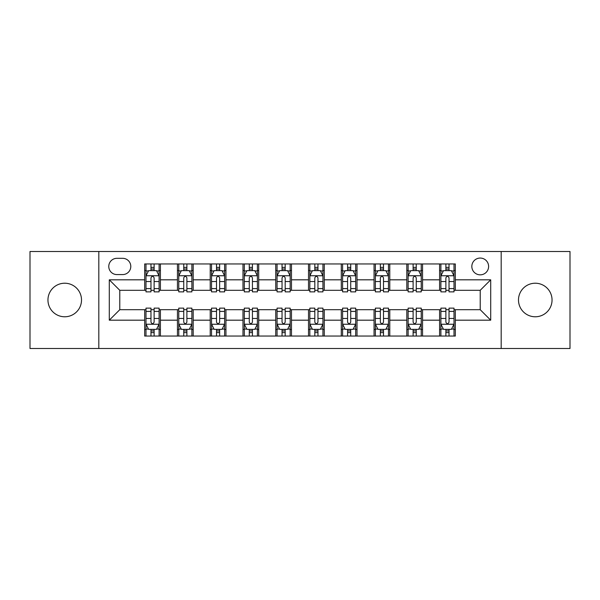 <?xml version="1.0" encoding="UTF-8"?>
<svg xmlns="http://www.w3.org/2000/svg" width="600" height="600" viewBox="0 0 600 600"><rect width="100%" height="100%" fill="white"/><g stroke="black" fill="none" stroke-linecap="round" stroke-linejoin="round"><path stroke-width="0.9" d="M535.268 283.222A16.777 16.777 0 0 0 518.49 300A16.777 16.777 0 0 0 535.268 316.778A16.777 16.777 0 0 0 552.045 300A16.777 16.777 0 0 0 535.268 283.222M64.733 283.222A16.777 16.777 0 0 0 47.955 300A16.777 16.777 0 0 0 64.733 316.778A16.777 16.777 0 0 0 81.51 300A16.777 16.777 0 0 0 64.733 283.222M480.217 258.06A8.385 8.385 0 0 0 471.832 266.445A8.385 8.385 0 0 0 480.217 274.837A8.385 8.385 0 0 0 488.61 266.445A8.385 8.385 0 0 0 480.217 258.06M501.188 348.495L570 348.495L570 251.505L501.188 251.505L501.188 348.495L98.812 348.495L98.812 251.505L30 251.505L30 348.495L98.812 348.495M116.895 274.575L122.663 274.575A8.123 8.123 0 0 0 130.792 266.445A8.123 8.123 0 0 0 122.663 258.322L116.895 258.322A8.123 8.123 0 0 0 108.773 266.445A8.123 8.123 0 0 0 116.895 274.575M501.188 251.505L98.812 251.505M144.683 320.183L109.297 320.183L109.297 279.817L144.683 279.817L144.683 290.303L119.782 290.303L119.782 309.697L144.683 309.697L144.683 336.045L455.317 336.045L455.317 309.697L480.217 309.697L480.217 290.303L455.317 290.303L455.317 279.817L490.702 279.817L490.702 320.183L455.317 320.183M455.317 279.817L455.317 263.955L144.683 263.955L144.683 279.817M439.59 263.955L439.59 290.303L440.895 290.303M445.875 290.303L449.025 290.303M454.005 290.303L455.317 290.303M439.59 290.303L421.237 290.303M406.822 263.955L406.822 290.303L408.127 290.303M413.115 290.303L416.257 290.303M406.822 290.303L388.47 290.303M374.055 263.955L374.055 290.303L375.368 290.303M380.347 290.303L383.49 290.303M374.055 290.303L355.702 290.303M341.288 263.955L341.288 290.303L342.6 290.303M347.58 290.303L350.722 290.303M341.288 290.303L322.935 290.303M308.52 263.955L308.52 290.303L309.832 290.303M314.812 290.303L317.955 290.303M308.52 290.303L290.168 290.303M275.752 263.955L275.752 290.303L277.065 290.303M282.045 290.303L285.188 290.303M275.752 290.303L257.4 290.303M242.985 263.955L242.985 290.303L244.298 290.303M249.278 290.303L252.42 290.303M242.985 290.303L224.632 290.303M210.218 263.955L210.218 290.303L211.53 290.303M216.51 290.303L219.653 290.303M210.218 290.303L191.873 290.303M177.45 263.955L177.45 290.303L178.762 290.303M183.743 290.303L186.885 290.303M177.45 290.303L159.105 290.303M144.683 290.303L145.995 290.303M150.975 290.303L154.125 290.303M144.683 309.697L145.995 309.697M150.975 309.697L154.125 309.697M159.105 309.697L160.41 309.697L160.41 336.045M178.762 309.697L160.41 309.697M183.743 309.697L186.885 309.697M191.873 309.697L193.178 309.697L193.178 336.045M211.53 309.697L193.178 309.697M216.51 309.697L219.653 309.697M224.632 309.697L225.945 309.697L225.945 336.045M244.298 309.697L225.945 309.697M249.278 309.697L252.42 309.697M257.4 309.697L258.712 309.697L258.712 336.045M277.065 309.697L258.712 309.697M282.045 309.697L285.188 309.697M290.168 309.697L291.48 309.697L291.48 336.045M309.832 309.697L291.48 309.697M314.812 309.697L317.955 309.697M322.935 309.697L324.248 309.697L324.248 336.045M342.6 309.697L324.248 309.697M347.58 309.697L350.722 309.697M355.702 309.697L357.015 309.697L357.015 336.045M375.368 309.697L357.015 309.697M380.347 309.697L383.49 309.697M388.47 309.697L389.783 309.697L389.783 336.045M408.127 309.697L389.783 309.697M413.115 309.697L416.257 309.697M421.237 309.697L422.55 309.697L422.55 336.045M440.895 309.697L422.55 309.697M445.875 309.697L449.025 309.697M454.005 309.697L455.317 309.697M160.41 263.955L160.41 290.303M144.683 270.51L145.995 270.51M150.975 270.51L154.125 270.51M159.105 270.51L160.41 270.51M144.683 329.49L145.995 329.49M150.975 329.49L154.125 329.49M159.105 329.49L160.41 329.49M177.45 309.697L177.45 336.045M193.178 263.955L193.178 290.303M177.45 270.51L178.762 270.51M183.743 270.51L186.885 270.51M191.873 270.51L193.178 270.51M177.45 329.49L178.762 329.49M183.743 329.49L186.885 329.49M191.873 329.49L193.178 329.49M210.218 309.697L210.218 336.045M210.218 329.49L211.53 329.49M216.51 329.49L219.653 329.49M224.632 329.49L225.945 329.49M225.945 263.955L225.945 290.303M210.218 270.51L211.53 270.51M216.51 270.51L219.653 270.51M224.632 270.51L225.945 270.51M242.985 309.697L242.985 336.045M242.985 329.49L244.298 329.49M249.278 329.49L252.42 329.49M257.4 329.49L258.712 329.49M258.712 263.955L258.712 290.303M242.985 270.51L244.298 270.51M249.278 270.51L252.42 270.51M257.4 270.51L258.712 270.51M275.752 309.697L275.752 336.045M275.752 329.49L277.065 329.49M282.045 329.49L285.188 329.49M290.168 329.49L291.48 329.49M291.48 263.955L291.48 290.303M275.752 270.51L277.065 270.51M282.045 270.51L285.188 270.51M290.168 270.51L291.48 270.51M308.52 309.697L308.52 336.045M308.52 329.49L309.832 329.49M314.812 329.49L317.955 329.49M322.935 329.49L324.248 329.49M324.248 263.955L324.248 290.303M308.52 270.51L309.832 270.51M314.812 270.51L317.955 270.51M322.935 270.51L324.248 270.51M341.288 309.697L341.288 336.045M341.288 329.49L342.6 329.49M347.58 329.49L350.722 329.49M355.702 329.49L357.015 329.49M357.015 263.955L357.015 290.303M341.288 270.51L342.6 270.51M347.58 270.51L350.722 270.51M355.702 270.51L357.015 270.51M374.055 309.697L374.055 336.045M374.055 329.49L375.368 329.49M380.347 329.49L383.49 329.49M388.47 329.49L389.783 329.49M389.783 263.955L389.783 290.303M374.055 270.51L375.368 270.51M380.347 270.51L383.49 270.51M388.47 270.51L389.783 270.51M406.822 309.697L406.822 336.045M406.822 329.49L408.127 329.49M413.115 329.49L416.257 329.49M421.237 329.49L422.55 329.49M422.55 263.955L422.55 290.303M406.822 270.51L408.127 270.51M413.115 270.51L416.257 270.51M421.237 270.51L422.55 270.51M439.59 309.697L439.59 336.045M439.59 329.49L440.895 329.49M445.875 329.49L449.025 329.49M454.005 329.49L455.317 329.49M439.59 270.51L440.895 270.51M445.875 270.51L449.025 270.51M454.005 270.51L455.317 270.51M119.782 290.303L109.297 279.817M119.782 309.697L109.297 320.183M490.702 279.817L480.217 290.303M490.702 320.183L480.217 309.697M154.125 267.368L150.975 267.368M159.105 288.585L154.125 288.585L154.125 291.877L159.105 291.877L159.105 275.88L156.48 270.638L148.62 270.638L145.995 275.88L145.995 291.877L150.975 291.877L150.975 288.585L145.995 288.585M145.995 275.88L145.995 263.955M159.105 275.88L159.105 263.955M150.975 270.638L150.975 263.955M154.125 263.955L154.125 270.638M154.125 288.585L154.125 277.853C153.075 275.827 152.025 275.827 150.975 277.853L150.975 288.585M150.975 332.632L154.125 332.632M145.995 311.415L150.975 311.415L150.975 308.123L145.995 308.123L145.995 324.12L148.62 329.362L156.48 329.362L159.105 324.12L159.105 308.123L154.125 308.123L154.125 311.415L159.105 311.415M159.105 324.12L159.105 336.045M145.995 324.12L145.995 336.045M154.125 329.362L154.125 336.045M150.975 336.045L150.975 329.362M150.975 311.415L150.975 322.147C152.025 324.173 153.075 324.173 154.125 322.147L154.125 311.415M186.885 267.368L183.743 267.368M191.873 288.585L186.885 288.585L186.885 291.877L191.873 291.877L191.873 275.88L189.248 270.638L181.38 270.638L178.762 275.88L178.762 291.877L183.743 291.877L183.743 288.585L178.762 288.585M178.762 275.88L178.762 263.955M191.873 275.88L191.873 263.955M183.743 270.638L183.743 263.955M186.885 263.955L186.885 270.638M186.885 288.585L186.885 277.853C185.843 275.827 184.792 275.827 183.743 277.853L183.743 288.585M219.653 267.368L216.51 267.368M224.632 288.585L219.653 288.585L219.653 291.877L224.632 291.877L224.632 275.88L222.015 270.638L214.147 270.638L211.53 275.88L211.53 291.877L216.51 291.877L216.51 288.585L211.53 288.585M211.53 275.88L211.53 263.955M224.632 275.88L224.632 263.955M216.51 270.638L216.51 263.955M219.653 263.955L219.653 270.638M219.653 288.585L219.653 277.853C218.61 275.827 217.56 275.827 216.51 277.853L216.51 288.585M252.42 267.368L249.278 267.368M257.4 288.585L252.42 288.585L252.42 291.877L257.4 291.877L257.4 275.88L254.782 270.638L246.915 270.638L244.298 275.88L244.298 291.877L249.278 291.877L249.278 288.585L244.298 288.585M244.298 275.88L244.298 263.955M257.4 275.88L257.4 263.955M249.278 270.638L249.278 263.955M252.42 263.955L252.42 270.638M252.42 288.585L252.42 277.853C251.377 275.827 250.327 275.827 249.278 277.853L249.278 288.585M183.743 332.632L186.885 332.632M178.762 311.415L183.743 311.415L183.743 308.123L178.762 308.123L178.762 324.12L181.38 329.362L189.248 329.362L191.873 324.12L191.873 308.123L186.885 308.123L186.885 311.415L191.873 311.415M191.873 324.12L191.873 336.045M178.762 324.12L178.762 336.045M186.885 329.362L186.885 336.045M183.743 336.045L183.743 329.362M183.743 311.415L183.743 322.147C184.792 324.173 185.835 324.173 186.885 322.147L186.885 311.415M216.51 332.632L219.653 332.632M211.53 311.415L216.51 311.415L216.51 308.123L211.53 308.123L211.53 324.12L214.147 329.362L222.015 329.362L224.632 324.12L224.632 308.123L219.653 308.123L219.653 311.415L224.632 311.415M224.632 324.12L224.632 336.045M211.53 324.12L211.53 336.045M219.653 329.362L219.653 336.045M216.51 336.045L216.51 329.362M216.51 311.415L216.51 322.147C217.56 324.173 218.603 324.173 219.653 322.147L219.653 311.415M249.278 332.632L252.42 332.632M244.298 311.415L249.278 311.415L249.278 308.123L244.298 308.123L244.298 324.12L246.915 329.362L254.782 329.362L257.4 324.12L257.4 308.123L252.42 308.123L252.42 311.415L257.4 311.415M257.4 324.12L257.4 336.045M244.298 324.12L244.298 336.045M252.42 329.362L252.42 336.045M249.278 336.045L249.278 329.362M249.278 311.415L249.278 322.147C250.327 324.173 251.37 324.173 252.42 322.147L252.42 311.415M285.188 267.368L282.045 267.368M290.168 288.585L285.188 288.585L285.188 291.877L290.168 291.877L290.168 275.88L287.55 270.638L279.683 270.638L277.065 275.88L277.065 291.877L282.045 291.877L282.045 288.585L277.065 288.585M277.065 275.88L277.065 263.955M290.168 275.88L290.168 263.955M282.045 270.638L282.045 263.955M285.188 263.955L285.188 270.638M285.188 288.585L285.188 277.853C284.145 275.827 283.095 275.827 282.045 277.853L282.045 288.585M282.045 332.632L285.188 332.632M277.065 311.415L282.045 311.415L282.045 308.123L277.065 308.123L277.065 324.12L279.683 329.362L287.55 329.362L290.168 324.12L290.168 308.123L285.188 308.123L285.188 311.415L290.168 311.415M290.168 324.12L290.168 336.045M277.065 324.12L277.065 336.045M285.188 329.362L285.188 336.045M282.045 336.045L282.045 329.362M282.045 311.415L282.045 322.147C283.087 324.173 284.138 324.173 285.188 322.147L285.188 311.415M317.955 267.368L314.812 267.368M322.935 288.585L317.955 288.585L317.955 291.877L322.935 291.877L322.935 275.88L320.317 270.638L312.45 270.638L309.832 275.88L309.832 291.877L314.812 291.877L314.812 288.585L309.832 288.585M309.832 275.88L309.832 263.955M322.935 275.88L322.935 263.955M314.812 270.638L314.812 263.955M317.955 263.955L317.955 270.638M317.955 288.585L317.955 277.853C316.913 275.827 315.862 275.827 314.812 277.853L314.812 288.585M314.812 332.632L317.955 332.632M309.832 311.415L314.812 311.415L314.812 308.123L309.832 308.123L309.832 324.12L312.45 329.362L320.317 329.362L322.935 324.12L322.935 308.123L317.955 308.123L317.955 311.415L322.935 311.415M322.935 324.12L322.935 336.045M309.832 324.12L309.832 336.045M317.955 329.362L317.955 336.045M314.812 336.045L314.812 329.362M314.812 311.415L314.812 322.147C315.855 324.173 316.905 324.173 317.955 322.147L317.955 311.415M350.722 267.368L347.58 267.368M355.702 288.585L350.722 288.585L350.722 291.877L355.702 291.877L355.702 275.88L353.085 270.638L345.218 270.638L342.6 275.88L342.6 291.877L347.58 291.877L347.58 288.585L342.6 288.585M342.6 275.88L342.6 263.955M355.702 275.88L355.702 263.955M347.58 270.638L347.58 263.955M350.722 263.955L350.722 270.638M350.722 288.585L350.722 277.853C349.673 275.827 348.63 275.827 347.58 277.853L347.58 288.585M347.58 332.632L350.722 332.632M342.6 311.415L347.58 311.415L347.58 308.123L342.6 308.123L342.6 324.12L345.218 329.362L353.085 329.362L355.702 324.12L355.702 308.123L350.722 308.123L350.722 311.415L355.702 311.415M355.702 324.12L355.702 336.045M342.6 324.12L342.6 336.045M350.722 329.362L350.722 336.045M347.58 336.045L347.58 329.362M347.58 311.415L347.58 322.147C348.623 324.173 349.673 324.173 350.722 322.147L350.722 311.415M383.49 267.368L380.347 267.368M388.47 288.585L383.49 288.585L383.49 291.877L388.47 291.877L388.47 275.88L385.853 270.638L377.985 270.638L375.368 275.88L375.368 291.877L380.347 291.877L380.347 288.585L375.368 288.585M375.368 275.88L375.368 263.955M388.47 275.88L388.47 263.955M380.347 270.638L380.347 263.955M383.49 263.955L383.49 270.638M383.49 288.585L383.49 277.853C382.44 275.827 381.397 275.827 380.347 277.853L380.347 288.585M380.347 332.632L383.49 332.632M375.368 311.415L380.347 311.415L380.347 308.123L375.368 308.123L375.368 324.12L377.985 329.362L385.853 329.362L388.47 324.12L388.47 308.123L383.49 308.123L383.49 311.415L388.47 311.415M388.47 324.12L388.47 336.045M375.368 324.12L375.368 336.045M383.49 329.362L383.49 336.045M380.347 336.045L380.347 329.362M380.347 311.415L380.347 322.147C381.39 324.173 382.44 324.173 383.49 322.147L383.49 311.415M416.257 267.368L413.115 267.368M421.237 288.585L416.257 288.585L416.257 291.877L421.237 291.877L421.237 275.88L418.62 270.638L410.752 270.638L408.127 275.88L408.127 291.877L413.115 291.877L413.115 288.585L408.127 288.585M408.127 275.88L408.127 263.955M421.237 275.88L421.237 263.955M413.115 270.638L413.115 263.955M416.257 263.955L416.257 270.638M416.257 288.585L416.257 277.853C415.207 275.827 414.165 275.827 413.115 277.853L413.115 288.585M413.115 332.632L416.257 332.632M408.127 311.415L413.115 311.415L413.115 308.123L408.127 308.123L408.127 324.12L410.752 329.362L418.62 329.362L421.237 324.12L421.237 308.123L416.257 308.123L416.257 311.415L421.237 311.415M421.237 324.12L421.237 336.045M408.127 324.12L408.127 336.045M416.257 329.362L416.257 336.045M413.115 336.045L413.115 329.362M413.115 311.415L413.115 322.147C414.158 324.173 415.207 324.173 416.257 322.147L416.257 311.415M449.025 267.368L445.875 267.368M454.005 288.585L449.025 288.585L449.025 291.877L454.005 291.877L454.005 275.88L451.38 270.638L443.52 270.638L440.895 275.88L440.895 291.877L445.875 291.877L445.875 288.585L440.895 288.585M440.895 275.88L440.895 263.955M454.005 275.88L454.005 263.955M445.875 270.638L445.875 263.955M449.025 263.955L449.025 270.638M449.025 288.585L449.025 277.853C447.975 275.827 446.925 275.827 445.875 277.853L445.875 288.585M445.875 332.632L449.025 332.632M440.895 311.415L445.875 311.415L445.875 308.123L440.895 308.123L440.895 324.12L443.52 329.362L451.38 329.362L454.005 324.12L454.005 308.123L449.025 308.123L449.025 311.415L454.005 311.415M454.005 324.12L454.005 336.045M440.895 324.12L440.895 336.045M449.025 329.362L449.025 336.045M445.875 336.045L445.875 329.362M445.875 311.415L445.875 322.147C446.925 324.173 447.975 324.173 449.025 322.147L449.025 311.415M177.45 320.183L160.41 320.183M177.45 279.817L160.41 279.817M210.218 279.817L193.178 279.817M210.218 320.183L193.178 320.183M242.985 279.817L225.945 279.817M242.985 320.183L225.945 320.183M275.752 279.817L258.712 279.817M275.752 320.183L258.712 320.183M308.52 279.817L291.48 279.817M308.52 320.183L291.48 320.183M341.288 279.817L324.248 279.817M341.288 320.183L324.248 320.183M374.055 279.817L357.015 279.817M374.055 320.183L357.015 320.183M406.822 279.817L389.783 279.817M406.822 320.183L389.783 320.183M439.59 279.817L422.55 279.817M439.59 320.183L422.55 320.183M159.038 275.752L146.062 275.752M145.995 270.952L148.462 270.952M156.637 270.952L159.105 270.952M150.975 281.558L145.995 281.558M159.105 281.558L154.125 281.558M154.125 269.032L150.975 269.032M146.062 324.248L159.038 324.248M159.105 329.048L156.637 329.048M148.462 329.048L145.995 329.048M154.125 318.442L159.105 318.442M145.995 318.442L150.975 318.442M150.975 330.968L154.125 330.968M191.805 275.752L178.83 275.752M178.762 270.952L181.222 270.952M189.405 270.952L191.873 270.952M183.743 281.558L178.762 281.558M191.873 281.558L186.885 281.558M186.885 269.032L183.743 269.032M224.572 275.752L211.597 275.752M211.53 270.952L213.99 270.952M222.173 270.952L224.632 270.952M216.51 281.558L211.53 281.558M224.632 281.558L219.653 281.558M219.653 269.032L216.51 269.032M257.34 275.752L244.365 275.752M244.298 270.952L246.757 270.952M254.94 270.952L257.4 270.952M249.278 281.558L244.298 281.558M257.4 281.558L252.42 281.558M252.42 269.032L249.278 269.032M178.83 324.248L191.805 324.248M191.873 329.048L189.405 329.048M181.222 329.048L178.762 329.048M186.885 318.442L191.873 318.442M178.762 318.442L183.743 318.442M183.743 330.968L186.885 330.968M211.597 324.248L224.572 324.248M224.632 329.048L222.173 329.048M213.99 329.048L211.53 329.048M219.653 318.442L224.632 318.442M211.53 318.442L216.51 318.442M216.51 330.968L219.653 330.968M244.365 324.248L257.34 324.248M257.4 329.048L254.94 329.048M246.757 329.048L244.298 329.048M252.42 318.442L257.4 318.442M244.298 318.442L249.278 318.442M249.278 330.968L252.42 330.968M290.108 275.752L277.125 275.752M277.065 270.952L279.525 270.952M287.707 270.952L290.168 270.952M282.045 281.558L277.065 281.558M290.168 281.558L285.188 281.558M285.188 269.032L282.045 269.032M277.125 324.248L290.108 324.248M290.168 329.048L287.707 329.048M279.525 329.048L277.065 329.048M285.188 318.442L290.168 318.442M277.065 318.442L282.045 318.442M282.045 330.968L285.188 330.968M322.875 275.752L309.892 275.752M309.832 270.952L312.293 270.952M320.475 270.952L322.935 270.952M314.812 281.558L309.832 281.558M322.935 281.558L317.955 281.558M317.955 269.032L314.812 269.032M309.892 324.248L322.875 324.248M322.935 329.048L320.475 329.048M312.293 329.048L309.832 329.048M317.955 318.442L322.935 318.442M309.832 318.442L314.812 318.442M314.812 330.968L317.955 330.968M355.635 275.752L342.66 275.752M342.6 270.952L345.06 270.952M353.243 270.952L355.702 270.952M347.58 281.558L342.6 281.558M355.702 281.558L350.722 281.558M350.722 269.032L347.58 269.032M342.66 324.248L355.635 324.248M355.702 329.048L353.243 329.048M345.06 329.048L342.6 329.048M350.722 318.442L355.702 318.442M342.6 318.442L347.58 318.442M347.58 330.968L350.722 330.968M388.403 275.752L375.428 275.752M375.368 270.952L377.827 270.952M386.01 270.952L388.47 270.952M380.347 281.558L375.368 281.558M388.47 281.558L383.49 281.558M383.49 269.032L380.347 269.032M375.428 324.248L388.403 324.248M388.47 329.048L386.01 329.048M377.827 329.048L375.368 329.048M383.49 318.442L388.47 318.442M375.368 318.442L380.347 318.442M380.347 330.968L383.49 330.968M421.17 275.752L408.195 275.752M408.127 270.952L410.595 270.952M418.778 270.952L421.237 270.952M413.115 281.558L408.127 281.558M421.237 281.558L416.257 281.558M416.257 269.032L413.115 269.032M408.195 324.248L421.17 324.248M421.237 329.048L418.778 329.048M410.595 329.048L408.127 329.048M416.257 318.442L421.237 318.442M408.127 318.442L413.115 318.442M413.115 330.968L416.257 330.968M453.938 275.752L440.963 275.752M440.895 270.952L443.362 270.952M451.537 270.952L454.005 270.952M445.875 281.558L440.895 281.558M454.005 281.558L449.025 281.558M449.025 269.032L445.875 269.032M440.963 324.248L453.938 324.248M454.005 329.048L451.537 329.048M443.362 329.048L440.895 329.048M449.025 318.442L454.005 318.442M440.895 318.442L445.875 318.442M445.875 330.968L449.025 330.968"/></g></svg>
